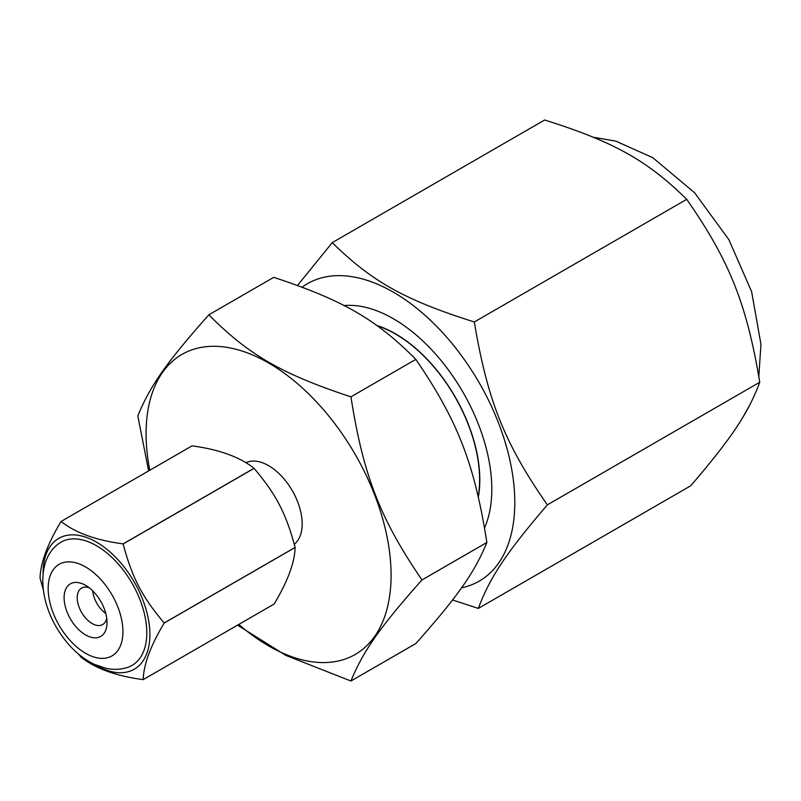<?xml version="1.0" encoding="UTF-8"?>
<svg xmlns="http://www.w3.org/2000/svg" width="801" height="801" viewBox="0 0 801 801"><rect width="100%" height="100%" fill="white"/><g stroke="black" fill="none" stroke-linecap="round" stroke-linejoin="round"><path stroke-width="1.2" d="M478.247 496.39A118.999 68.706 -120 0 0 479.609 479.769A118.999 68.706 -120 0 0 377.291 325.827M273.742 277.346C342.878 300.165 376.3 319.459 415.829 359.379C457.802 420.845 474.512 463.919 486.868 542.477C474.512 572.575 457.802 596.355 415.829 643.553L350.938 681.01C363.294 650.913 380.004 627.143 421.977 579.944C380.004 518.477 363.294 475.404 350.938 396.845C281.802 374.027 248.37 354.723 208.851 314.813L273.742 277.346M350.938 396.845L415.829 359.379M421.977 579.944L486.868 542.477M237.537 625.15L285.867 655.418L350.938 681.01M208.851 314.813C166.878 362.012 150.167 385.782 137.812 415.879L148.636 470.908M238.778 624.43A173.246 100.025 -120 0 0 391.088 575.168A173.246 100.025 -120 0 0 253.577 355.384A173.246 100.025 -120 0 0 149.767 470.257M294.297 544.239A47.499 27.424 -120 0 0 302.177 523.834A47.499 27.424 -120 0 0 282.092 476.725A47.499 27.424 -120 0 0 245.857 462.758M376.71 325.416A119.269 68.866 60 0 1 479.799 479.879A119.269 68.866 60 0 1 478.367 496.92M474.322 321.972C405.186 300.175 371.774 281.511 332.255 242.623L544.66 119.99C613.796 141.777 647.218 160.45 686.727 199.339C729.461 260.725 746.642 303.749 759.759 382.237C748.174 413.286 731.934 437.636 690.732 485.786L478.317 608.42C489.912 577.371 506.152 553.02 547.353 504.87C504.62 443.484 487.439 400.46 474.322 321.972L686.727 199.339M547.353 504.87L759.759 382.237M452.535 599.969L478.317 608.42M332.255 242.623L297.521 285.446M343.969 305.561A139.214 80.38 60 0 1 393.361 318.738A139.214 80.38 60 0 1 491.804 489.231A139.214 80.38 60 0 1 484.565 527.839M461.536 587.804A171.734 99.154 -120 0 0 495.729 416.069A171.734 99.154 -120 0 0 330.943 276.085A171.734 99.154 -120 0 0 302.157 287.169M254.037 468.295L123.084 543.899C95.85 540.214 75.184 532.735 61.086 521.461A89.281 51.544 60 0 0 61.026 521.491L191.98 445.887A89.281 51.544 60 0 1 192.04 445.857C219.264 449.551 239.93 457.031 254.037 468.295A89.281 51.544 60 0 1 254.097 468.365C276.345 494.768 286.007 513.371 295.118 547.363A89.281 51.544 60 0 1 295.128 547.453C294.708 562.512 287.709 581.366 274.152 604.014L143.199 679.618A89.281 51.544 60 0 1 143.149 679.638C115.915 675.954 95.249 668.475 81.151 657.2A89.281 51.544 60 0 1 81.081 657.14L78.418 654.006M295.118 547.363A89.281 51.544 60 0 1 295.128 547.403L164.165 622.968A89.281 51.544 60 0 1 164.175 623.008A89.281 51.544 60 0 1 164.175 623.058L295.128 547.453M43.104 574.147A75.514 43.594 60 0 1 91.074 539.323A75.514 43.594 60 0 1 148.986 622.788A75.514 43.594 60 0 1 95.479 664.86M164.165 622.968C141.917 596.555 132.265 577.962 123.144 543.969L254.097 468.365M61.026 521.491C47.469 544.129 40.481 562.983 40.05 578.052A89.281 51.544 60 0 0 40.06 578.142L43.274 589.626M143.199 679.618C143.629 664.55 150.618 645.696 164.175 623.058M145.942 621.686A71.129 41.071 60 0 1 127.619 667.393C120.691 669.626 113.482 669.926 105.982 668.314L94.378 664.359C85.276 660.024 76.906 653.616 69.266 645.135C37.457 608.87 35.554 562.112 56.981 545.05A71.129 41.071 60 0 1 108.515 554.342A71.129 41.071 60 0 1 145.942 621.686M61.086 521.461L192.04 445.857M64.46 602.472A30.348 17.522 -120 0 0 87.539 635.934A30.348 17.522 -120 0 0 107.024 622.507A30.348 17.522 -120 0 0 85.557 585.331A30.348 17.522 -120 0 0 64.46 602.472M106.723 618.192A21.066 12.165 60 0 1 102.658 624.57A21.066 12.165 60 0 1 87.709 620.214A21.066 12.165 60 0 1 77.477 601.02A21.066 12.165 60 0 1 81.582 588.074A21.066 12.165 60 0 1 89.141 587.744M92.696 590.868A21.066 12.165 -120 0 0 92.856 592.139A21.066 12.165 -120 0 0 105.792 613.546M122.303 623.408A52.866 30.528 60 0 1 92.415 656.51A52.866 30.528 60 0 1 48.811 596.815A52.866 30.528 60 0 1 78.698 563.714A52.866 30.528 60 0 1 122.303 623.408M743.028 417.001L749.796 404.996M758.827 376.38L760.95 344.27L751.648 291.744L728.89 239.679L694.597 192.741L652.825 157.717L615.809 141.116L593.501 137.291"/></g></svg>
